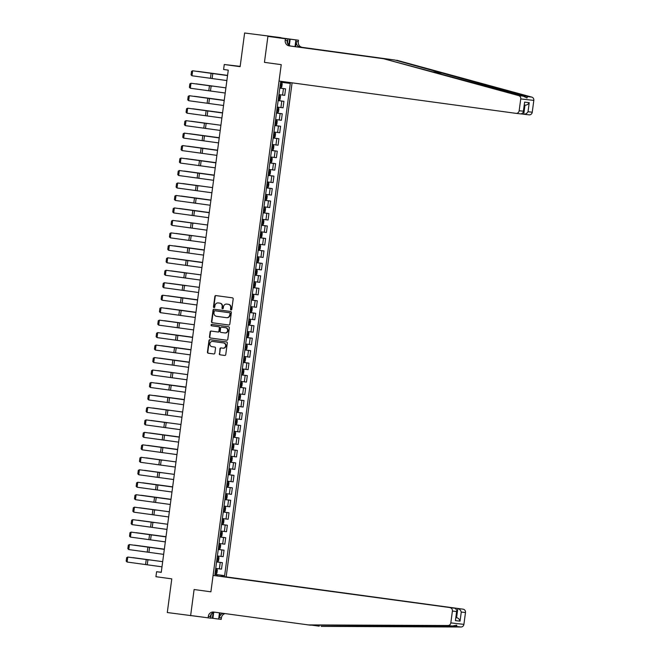 <?xml version="1.0" encoding="UTF-8"?>
<svg xmlns="http://www.w3.org/2000/svg" width="660" height="660" viewBox="0 0 660 660"><rect width="100%" height="100%" fill="white"/><g stroke="black" fill="none" stroke-linecap="round" stroke-linejoin="round"><path stroke-width="0.99" d="M231.058 309.936A0.693 0.643 -83.5 0 0 231.792 309.334L233.178 298.939A0.99 0.924 -83.5 0 0 232.394 297.833L215.911 295.581A0.99 0.924 -83.5 0 0 214.863 296.439L213.477 306.842A0.693 0.643 -83.5 0 0 214.038 307.618A0.693 0.643 -83.5 0 0 214.756 307.015L214.937 305.671A3.16 2.954 -83.5 0 1 218.287 302.94L219.656 303.121A3.16 2.954 -83.5 0 1 222.172 306.652L221.991 308.005A0.693 0.643 -83.5 0 0 222.552 308.773A0.693 0.643 -83.5 0 0 223.278 308.179L223.451 306.834A3.16 2.954 -83.5 0 1 226.801 304.095L228.178 304.285A3.16 2.954 -83.5 0 1 230.686 307.816L230.505 309.161A0.693 0.643 -83.5 0 0 231.058 309.936M219.293 353.719A0.99 0.924 -83.5 0 0 220.077 354.816L224.705 355.451A0.99 0.924 -83.5 0 0 225.753 354.593L227.296 343.043A0.99 0.924 -83.5 0 0 226.504 341.938L210.029 339.694A0.99 0.924 -83.5 0 0 208.981 340.543L207.438 352.102A0.99 0.924 -83.5 0 0 208.222 353.207L213.807 353.966A0.99 0.924 -83.5 0 0 214.855 353.108L215.515 348.166A0.99 0.924 -83.5 0 0 214.731 347.061L211.959 346.682A2.64 2.475 -83.5 0 1 209.855 343.761A2.64 2.475 -83.5 0 1 212.66 341.451L223.509 342.928A2.64 2.475 -83.5 0 1 225.613 345.848A2.64 2.475 -83.5 0 1 222.808 348.166L221.001 347.919A0.99 0.924 -83.5 0 0 219.953 348.769L219.648 353.76A0.99 0.924 -83.5 0 0 220.432 354.857L224.821 355.459M267.935 36.176L264.445 62.362L281.234 64.647L279.04 81.056L515.971 113.347A3.019 2.821 -83.5 0 0 519.164 110.731L520.74 98.918A3.019 2.821 -83.5 0 0 518.686 95.609L383.641 58.748L289.195 45.878A5.032 4.711 96.5 0 1 285.202 40.26L285.4 38.758L267.911 36.374L281.012 37.661L244.621 33L240.124 66.668L224.268 64.507L223.6 69.49L228.269 70.125L161.255 572.352L156.593 571.717L155.925 576.7L171.781 578.861L167.293 612.529L199.543 616.72M211.216 614.204L210.688 618.181L190.641 615.508L194.106 589.52L190.608 615.706M267.911 36.374L264.445 62.362L281.234 64.647L210.895 591.814L194.106 589.52L210.895 591.814L213.081 575.404L455.293 608.289L213.081 575.404M228.764 325A0.99 0.924 -83.5 0 0 229.812 324.142L231.355 312.592A0.99 0.924 -83.5 0 0 230.571 311.487L214.087 309.243A0.99 0.924 -83.5 0 0 213.04 310.101L211.505 321.651A0.99 0.924 -83.5 0 0 212.289 322.757L228.805 325.009M229.325 327.814L227.782 339.372A0.99 0.924 -83.5 0 1 226.751 340.23A0.99 0.924 -83.5 0 0 226.751 340.23L210.251 337.978A0.99 0.924 -83.5 0 1 209.468 336.872L210.127 331.93A0.99 0.924 -83.5 0 1 211.159 331.072A0.99 0.924 -83.5 0 0 211.159 331.072L217.858 331.988A0.99 0.924 -83.5 0 0 218.905 331.13L219.343 327.855A0.99 0.924 -83.5 0 0 218.559 326.75L211.604 325.801A0.693 0.643 -83.5 0 1 211.051 325.034A0.693 0.643 -83.5 0 1 211.769 324.431A0.693 0.643 -83.5 0 0 211.769 324.431L228.541 326.716A0.99 0.924 -83.5 0 1 229.325 327.814M244.621 33L281.012 37.661M220.869 576.345L226.165 576.889L292.083 82.838M282.851 81.576L282.719 82.541L280.582 82.294L214.904 574.546L217.041 574.786L214.912 574.472M288.28 82.319L288.164 83.16L282.736 82.45M214.929 574.332L224.623 575.652L290.301 83.399L288.164 83.16M224.623 575.652L222.486 575.404L222.346 576.452M216.901 575.833L217.041 574.786M240.166 66.371L224.268 64.507M161.271 572.245L156.593 571.717M283.016 82.483L283.132 81.617M217.189 575.866L217.338 574.736L214.921 574.406M279.815 88.06L285.59 88.852L279.807 88.143M278.941 94.627L284.724 95.337L285.59 88.852M278.149 100.534L283.924 101.318L278.14 100.609M277.274 107.093L283.058 107.803L283.924 101.318M276.482 113L282.257 113.784L276.474 113.075M275.608 119.559L281.391 120.268L282.257 113.784M274.824 125.466L280.599 126.258L274.816 125.549M273.95 132.033L279.733 132.743L280.599 126.258M273.158 137.94L278.933 138.724L273.149 138.014M272.283 144.499L278.066 145.208L278.933 138.724M271.491 150.406L277.266 151.189L271.483 150.48M270.616 156.964L276.4 157.674L277.266 151.189M269.833 162.871L275.608 163.663L269.825 162.954M268.958 169.43L274.741 170.14L275.608 163.663M268.166 175.345L273.941 176.129L268.158 175.42M267.292 181.904L273.075 182.614L273.941 176.129M266.508 187.811L272.275 188.595L266.491 187.886M265.625 194.37L271.409 195.079L272.275 188.595M264.841 200.277L270.616 201.069L264.833 200.351M263.967 206.836L269.75 207.545L270.616 201.069M263.175 212.743L268.95 213.535L263.167 212.825M262.3 219.31L268.084 220.019L268.95 213.535M261.517 225.217L267.284 226L261.5 225.291M260.634 231.775L266.417 232.485L267.284 226M259.85 237.683L265.625 238.466L259.842 237.757M258.976 244.241L264.759 244.951L265.625 238.466M258.184 250.148L263.959 250.94L258.175 250.231M257.309 256.715L263.092 257.425L263.959 250.94M256.525 262.622L262.292 263.406L256.509 262.697M255.651 269.181L261.434 269.89L262.292 263.406M254.859 275.088L260.634 275.872L254.851 275.162M253.984 281.647L259.768 282.356L260.634 275.872M253.192 287.554L258.967 288.346L253.184 287.636M252.318 294.121L258.101 294.83L258.967 288.346M251.534 300.028L257.301 300.811L251.518 300.102M250.66 306.587L256.443 307.296L257.301 300.811M249.868 312.493L255.643 313.277L249.859 312.568M248.993 319.052L254.776 319.762L255.643 313.277M248.201 324.959L253.976 325.751L248.193 325.042M247.327 331.518L253.11 332.236L253.976 325.751M246.543 337.433L252.31 338.217L246.526 337.507M245.668 343.992L251.452 344.701L252.31 338.217M244.876 349.899L250.651 350.683L244.868 349.973M244.002 356.458L249.785 357.167L250.651 350.683M243.21 362.365L248.985 363.157L243.202 362.447M242.335 368.923L248.119 369.633L248.985 363.157M241.552 374.839L247.327 375.623L241.543 374.913M240.677 381.397L246.46 382.107L247.327 375.623M239.885 387.304L245.66 388.088L239.877 387.379M239.011 393.863L244.794 394.573L245.66 388.088M238.219 399.77L243.994 400.562L238.21 399.844M237.344 406.329L243.127 407.038L243.994 400.562M236.56 412.236L242.335 413.028L236.552 412.318M235.686 418.803L241.469 419.512L242.335 413.028M234.894 424.71L240.669 425.494L234.886 424.784M234.02 431.269L239.803 431.978L240.669 425.494M233.227 437.176L239.002 437.959L233.219 437.25M232.353 443.734L238.136 444.444L239.002 437.959M231.569 449.641L237.344 450.433L231.561 449.724M230.695 456.209L236.478 456.918L237.344 450.433M229.903 462.115L235.678 462.899L229.895 462.19M229.028 468.674L234.811 469.384L235.678 462.899M228.245 474.581L234.011 475.365L228.228 474.656M227.362 481.14L233.145 481.849L234.011 475.365M226.578 487.047L232.353 487.839L226.57 487.13M225.703 493.614L231.487 494.323L232.353 487.839M224.911 499.521L230.686 500.305L224.903 499.595M224.037 506.08L229.82 506.789L230.686 500.305M223.253 511.987L229.02 512.77L223.237 512.061M222.37 518.545L228.154 519.255L229.02 512.77M221.587 524.452L227.362 525.244L221.578 524.535M220.712 531.011L226.495 531.729L227.362 525.244M219.92 536.927L225.695 537.71L219.912 537.001M219.046 543.485L224.829 544.195L225.695 537.71M218.262 549.392L224.029 550.176L218.245 549.466M217.387 555.951L223.171 556.66L224.029 550.176M216.596 561.858L222.37 562.65L216.587 561.94M215.721 568.417L221.504 569.126L222.37 562.65M217.338 574.736L222.486 575.404M231.248 309.928A0.693 0.643 -83.5 0 1 230.86 309.202L231.041 307.857A3.16 2.954 -83.5 0 0 228.525 304.326L228.178 304.285M227.032 304.12A3.16 2.954 -83.5 0 1 227.155 304.136L228.525 304.326M218.518 302.965A3.16 2.954 -83.5 0 1 218.575 302.973A3.16 2.954 -83.5 0 1 218.641 302.973L220.011 303.163A3.16 2.954 -83.5 0 1 222.527 306.694L222.346 308.038A0.693 0.643 -83.5 0 0 222.733 308.773M216.15 295.614A0.99 0.924 -83.5 0 0 215.218 296.48L213.832 306.884A0.693 0.643 -83.5 0 0 214.22 307.609M214.327 309.276A0.99 0.924 -83.5 0 0 213.395 310.134L211.852 321.692A0.99 0.924 -83.5 0 0 212.644 322.798L228.888 325.009M229.927 313.492A0.693 0.643 -83.5 0 0 229.383 312.724L214.912 310.753A0.693 0.643 -83.5 0 0 214.178 311.347L213.988 312.766A3.16 2.954 -83.5 0 0 216.505 316.305L226.388 317.65A3.16 2.954 -83.5 0 0 229.738 314.919L230.282 313.533A0.693 0.643 -83.5 0 0 229.729 312.766L229.383 312.724M215.267 310.794L215.251 310.786A0.693 0.643 -83.5 0 0 215.242 310.786A0.693 0.643 -83.5 0 1 215.267 310.794L229.729 312.766M226.512 317.666L226.743 317.691A3.16 2.954 -83.5 0 0 230.092 314.952L229.738 314.919M230.282 313.533L230.092 314.952M226.85 340.23L210.251 337.978M211.414 331.105A0.99 0.924 -83.5 0 0 210.482 331.972L209.822 336.913A0.99 0.924 -83.5 0 0 210.606 338.019M218.229 332.029L218.212 332.029A0.99 0.924 -83.5 0 0 219.26 331.171L219.697 327.896A0.99 0.924 -83.5 0 0 218.914 326.791L211.604 325.801M212.041 324.464A0.693 0.643 -83.5 0 0 211.951 325.842M224.796 332.929A2.64 2.475 -83.5 0 0 227.601 330.619A2.64 2.475 -83.5 0 0 225.497 327.698L221.669 327.17A0.99 0.924 -83.5 0 0 220.621 328.028L220.184 331.312A0.99 0.924 -83.5 0 0 220.976 332.409L224.796 332.929M224.895 332.945L225.151 332.97A2.64 2.475 -83.5 0 0 227.947 330.66A2.64 2.475 -83.5 0 0 225.844 327.731L225.497 327.698M221.983 327.212A0.99 0.924 -83.5 0 1 222.007 327.212A0.99 0.924 -83.5 0 0 222.007 327.212L225.844 327.731M221.24 347.952A0.99 0.924 -83.5 0 0 220.308 348.81L219.648 353.76M222.915 348.175L223.162 348.208A2.64 2.475 -83.5 0 0 225.967 345.889A2.64 2.475 -83.5 0 0 223.864 342.969L223.509 342.928M212.908 341.476A2.64 2.475 -83.5 0 1 212.957 341.484A2.64 2.475 -83.5 0 1 213.015 341.484L223.864 342.969M210.26 339.727A0.99 0.924 -83.5 0 0 209.335 340.585L207.793 352.143A0.99 0.924 -83.5 0 0 208.576 353.24L213.922 353.974M281.63 82.764L280.541 82.624L281.63 82.764L282.208 83.837L281.803 86.831L280.987 87.73L281.647 82.789M227.568 75.38L197.728 71.354L227.56 75.405M280.987 87.73L279.873 87.615M280.838 85.808L280.129 85.709L280.838 85.808L280.995 84.612L280.286 84.521M226.875 80.561L191.986 75.768L192.654 70.777L191.524 71.379L191.062 74.877L191.986 75.768M227.543 75.57L192.654 70.777L227.543 75.545M383.641 58.748L523.149 96.121L527.035 98.026L527.299 96.591L394.787 60.019L300.341 47.149A5.032 4.711 96.5 0 1 296.34 41.522L298.279 41.745L298.477 40.243L280.987 37.859M521.779 113.957L523.76 114.23L524.972 105.154L524.403 105.088L524.972 105.154C526.754 105.204 528.173 104.371 529.229 102.663L528.016 111.738C526.961 113.446 525.541 114.279 523.76 114.23L529.106 114.84A3.019 2.821 96.5 0 1 529.048 114.832L523.883 114.246M394.787 60.019L302.272 47.363A5.032 4.711 96.5 0 1 298.279 41.745M285.202 40.26L287.133 40.474A5.032 4.711 96.5 0 0 291.134 46.101L385.58 58.971M528.016 111.738L532.24 112.216L533.824 100.403L520.74 98.918M527.299 96.591L531.762 97.094L396.718 60.233M285.4 38.758L282.785 38.346M286.795 38.89L282.793 38.338M286.811 38.725L298.477 40.243M287.958 39.056L287.43 43.057M295.647 46.711L296.34 41.522M295.02 46.629L295.911 39.955M531.762 97.094A3.019 2.821 96.5 0 1 533.824 100.403M532.24 112.216A3.019 2.821 96.5 0 1 529.106 114.84M290.177 39.171L289.344 45.441M288.816 45.053L289.616 39.105M519.164 110.731L523.388 111.21L523.446 112.291L521.309 113.949L516.087 113.355M523.388 111.21L524.601 102.135L523.446 112.291M226.165 576.889L463.089 609.172A3.019 2.821 96.5 0 1 465.49 612.546L463.906 624.368A3.019 2.821 96.5 0 1 461.06 627L321.181 626.398L456.596 626.497L456.778 625.144L452.438 626.018L310.035 625.135L213.659 612.043A5.032 4.711 -83.5 0 0 208.329 616.39L208.131 617.892M311.619 625.135L319.242 626.175M465.49 612.546L461.266 612.067L460.053 621.142L455.425 620.623L456.629 611.539L452.405 611.061L450.829 622.883L463.906 624.368M452.438 626.018L447.983 625.515L308.096 624.913M213.691 612.414L212.908 618.304L212.338 618.238L213.089 612.653M210.713 618.016L212.338 618.238M225.126 613.602A5.032 4.711 -83.5 0 0 221.405 617.875L221.207 619.377L218.641 619.08L219.475 612.835M212.908 618.304L218.641 619.08M220.877 576.287L463.089 609.172M223.311 613.355A5.032 4.711 -83.5 0 0 219.466 617.661L220.102 612.917M447.983 625.515A3.019 2.821 -83.5 0 0 450.829 622.883M452.405 611.061A3.019 2.821 -83.5 0 0 450.013 607.687M214.97 612.224A5.032 4.711 -83.5 0 0 210.26 616.613L208.329 616.39M456.027 617.57L456.588 617.653L457.801 608.578C459.533 608.998 460.688 610.17 461.266 612.067M460.053 621.142C459.476 619.245 458.32 618.082 456.588 617.653L456.019 617.587M455.425 620.623L456.967 610.5L455.293 608.289M456.629 611.539L456.967 610.5M279.964 95.23L278.875 95.098L279.964 95.23L280.541 96.31L280.145 99.297L279.32 100.196L279.98 95.254M225.901 87.854L196.061 83.82L225.901 87.871M279.32 100.196L278.207 100.081M279.172 98.274L278.462 98.183L279.172 98.274L279.337 97.078L278.619 96.987M276.548 112.546L277.637 112.687L278.479 111.771L278.875 108.776L278.305 107.695L277.208 107.563M278.305 107.695L277.216 107.547M224.235 100.32L194.395 96.286L224.235 100.337M276.796 110.657L277.513 110.748L277.67 109.552L276.961 109.461M276.639 120.169L275.55 120.029L276.639 120.169L277.216 121.242L276.812 124.237L275.995 125.128L276.655 120.194M222.577 112.786L192.737 108.76L222.568 112.811M275.995 125.128L274.882 125.02M275.847 123.214L275.137 123.115L275.847 123.214L276.004 122.017L275.294 121.927M225.209 93.027L190.327 88.234L190.996 83.251L189.865 83.853L189.395 87.343L190.327 88.234M212.693 86.179L190.996 83.251L212.693 86.179M223.55 105.493L188.661 100.708L189.329 95.716L188.199 96.319L187.737 99.808L188.661 100.708M224.21 100.51L189.329 95.716L224.218 100.485M221.884 117.967L187.003 113.174L187.663 108.182L186.532 108.785L186.07 112.282L187.003 113.174M222.552 112.975L187.663 108.182L222.552 112.951M274.981 132.635L273.884 132.495L274.981 132.635L275.55 133.716L275.154 136.702L274.329 137.602L273.215 137.486M220.91 125.26L191.07 121.225L220.91 125.276M274.312 137.626L274.989 132.66M274.18 135.679L273.471 135.581L274.18 135.679L274.346 134.483L273.628 134.392M220.217 130.432L185.336 125.639L186.005 120.656L184.874 121.258L184.404 124.748L185.336 125.639M207.702 123.585L186.005 120.656L207.702 123.585M287.496 42.562L288.453 44.707M212.198 613.189L211.183 614.452M273.314 145.101L272.217 144.969L273.314 145.101L273.884 146.182L273.488 149.176L272.671 150.067L273.331 145.134M219.244 137.725L189.404 133.691L219.244 137.742M272.671 150.067L271.557 149.952M272.522 148.154L271.813 148.054L272.522 148.154L272.679 146.949L271.969 146.867M269.89 162.426L270.988 162.558L271.821 161.642L272.225 158.648L271.648 157.575L270.559 157.435M271.648 157.575L270.559 157.426M217.585 150.191L187.745 146.165L217.577 150.216M270.146 160.529L270.856 160.619L271.021 159.423L270.303 159.332M269.989 170.041L268.892 169.9L269.989 170.041L270.559 171.121L270.163 174.108L269.346 175.007L269.998 170.065M215.919 162.665L186.079 158.631L215.919 162.682M269.346 175.007L268.224 174.892M269.197 173.085L268.48 172.986L269.197 173.085L269.354 171.889L268.637 171.798M268.323 182.506L267.226 182.374L268.323 182.506L268.9 183.587L268.496 186.582L267.679 187.473L266.566 187.357M214.252 175.131L184.412 171.097L214.252 175.148M267.655 187.498L268.339 182.539M267.531 185.559L266.822 185.46L267.531 185.559L267.688 184.355L266.978 184.264M266.656 194.981L265.567 194.84L266.656 194.981L267.234 196.053L266.83 199.048L266.013 199.939L266.673 195.005M212.594 187.597L182.754 183.571L212.586 187.621M266.013 199.939L264.899 199.831M265.864 198.025L265.155 197.926L265.864 198.025L266.029 196.828L265.312 196.738M218.559 142.898L183.67 138.105L184.338 133.122L183.208 133.724L182.746 137.214L183.67 138.105M219.219 137.915L184.338 133.122L219.227 137.89M216.892 155.372L182.011 150.579L182.671 145.588L181.541 146.19L181.079 149.688L182.011 150.579M217.561 150.381L182.671 145.588L217.561 150.356M215.226 167.838L180.345 163.045L181.013 158.062L179.883 158.664L179.413 162.154L180.345 163.045M215.894 162.847L181.013 158.062L215.894 162.822M213.568 180.304L178.679 175.511L179.347 170.527L178.216 171.13L177.755 174.619L178.679 175.511M214.228 175.321L179.347 170.527L214.236 175.296M211.901 192.769L177.02 187.984L177.68 182.993L176.55 183.595L176.088 187.085L177.02 187.984M199.386 185.922L177.68 182.993L199.386 185.922M263.241 212.297L264.33 212.429L265.171 211.513L265.567 208.527L264.998 207.446L263.901 207.306M264.998 207.446L263.901 207.298M210.928 200.071L181.087 196.036L210.928 200.087M263.488 210.4L264.206 210.49L264.363 209.294L263.653 209.203M210.235 205.243L175.354 200.45L176.022 195.467L174.892 196.069L174.421 199.559L175.354 200.45M210.903 200.252L176.022 195.467L210.903 200.227M263.332 219.912L262.243 219.78L263.332 219.912L263.909 220.993L263.505 223.987L262.688 224.878L261.575 224.763M209.261 212.536L179.421 208.502L209.261 212.553M262.663 224.903L263.348 219.937M262.54 222.956L261.83 222.865L262.54 222.956L262.697 221.76L261.987 221.669M208.576 217.709L173.687 212.916L174.356 207.933L173.225 208.535L172.763 212.025L173.687 212.916M209.237 212.726L174.356 207.933L209.245 212.701M261.665 232.378L260.576 232.246L261.665 232.378L262.243 233.459L261.847 236.453L261.022 237.344L261.682 232.411M207.603 225.002L177.763 220.968L207.603 225.019M261.022 237.344L259.908 237.237M260.873 235.43L260.164 235.331L260.873 235.43L261.038 234.234L260.32 234.143M206.91 230.175L172.029 225.39L172.689 220.399L171.567 221.001L171.097 224.491L172.029 225.39M194.395 223.327L172.689 220.399L194.395 223.327M260.007 244.852L258.91 244.712L260.007 244.852L260.576 245.924L260.18 248.919L259.363 249.818L260.015 244.876M205.936 237.476L176.096 233.442L205.936 237.493M259.363 249.818L258.25 249.703M259.215 247.896L258.497 247.797L259.215 247.896L259.372 246.7L258.662 246.609M205.243 242.649L170.362 237.856L171.031 232.864L169.9 233.475L169.43 236.965L170.362 237.856M192.728 235.801L171.031 232.864L192.728 235.801M256.583 262.168L257.672 262.309L258.514 261.385L258.918 258.398L258.34 257.317L257.251 257.185M258.34 257.317L257.251 257.169M204.278 249.942L174.438 245.908L204.27 249.959M257.548 260.362L256.839 260.271L257.548 260.362L257.705 259.165L256.996 259.075M203.585 255.115L168.696 250.321L169.364 245.338L168.234 245.941L167.772 249.43L168.696 250.321M204.245 250.132L169.364 245.338L204.254 250.107M256.674 269.783L255.585 269.651L256.674 269.783L257.251 270.864L256.855 273.859L256.03 274.75L256.69 269.816M202.612 262.408L172.771 258.373L202.612 262.424M256.03 274.75L254.917 274.634M255.882 272.836L255.172 272.737L255.882 272.836L256.047 271.639L255.329 271.549M201.919 267.58L167.038 262.796L167.698 257.804L166.576 258.406L166.106 261.896L167.038 262.796M202.587 262.597L167.698 257.804L202.587 262.573M255.016 282.257L253.918 282.117L255.016 282.257L255.585 283.33L255.189 286.325L254.372 287.215L255.032 282.282M200.945 274.873L171.105 270.847L200.945 274.898M254.372 287.215L253.258 287.108M254.224 285.301L253.506 285.202L254.224 285.301L254.38 284.105L253.671 284.014M251.592 299.574L252.681 299.714L253.523 298.79L253.927 295.804L253.366 294.748L252.26 294.591M252.706 299.689L253.366 294.748L252.26 294.575M199.287 287.347L169.447 283.313L199.279 287.364M252.557 297.767L251.848 297.676L252.557 297.767L252.714 296.571L252.004 296.48M249.925 312.04L251.023 312.18L251.864 311.264L252.26 308.269L251.683 307.189L250.594 307.057M251.683 307.189L250.594 307.04M197.62 299.813L167.78 295.779L197.62 299.83M250.891 310.241L250.181 310.142L250.891 310.241L251.056 309.045L250.338 308.954M250.024 319.663L248.927 319.522L250.024 319.663L250.594 320.735L250.198 323.73L249.381 324.621L250.041 319.688M195.954 312.279L166.114 308.253L195.954 312.304M249.381 324.621L248.267 324.514M249.233 322.707L248.515 322.608L249.233 322.707L249.389 321.511L248.68 321.42M248.358 332.128L247.269 331.988L248.358 332.128L248.935 333.209L248.531 336.196L247.714 337.095L248.374 332.153M194.296 324.753L164.456 320.719L194.287 324.769M247.714 337.095L246.601 336.979M247.566 335.173L246.857 335.074L247.566 335.173L247.723 333.976L247.013 333.886M244.934 349.445L246.032 349.585L246.873 348.67L247.269 345.675L246.691 344.594L245.602 344.462M246.691 344.594L245.602 344.446M192.629 337.219L162.789 333.185L192.629 337.235M245.19 347.556L245.899 347.647L246.064 346.442L245.347 346.36M245.033 357.068L243.936 356.928L245.033 357.068L245.602 358.141L245.207 361.135L244.39 362.026L245.05 357.093M190.963 349.685L161.123 345.659L190.963 349.709M244.39 362.026L243.276 361.919M244.241 360.112L243.523 360.013L244.241 360.112L244.398 358.916L243.688 358.825M243.367 369.534L242.278 369.394L243.367 369.534L243.944 370.615L243.54 373.601L242.723 374.5L241.609 374.385M189.304 362.159L159.464 358.124L189.296 362.175M242.698 374.517L243.383 369.559M242.575 372.578L241.865 372.479L242.575 372.578L242.732 371.382L242.022 371.291M241.7 382L240.611 381.868L241.7 382L242.278 383.08L241.882 386.075L241.057 386.966L241.717 382.033M187.638 374.624L157.798 370.59L187.638 374.641M241.057 386.966L239.943 386.851M240.908 385.044L240.199 384.953L240.908 385.044L241.073 383.848L240.355 383.757M238.285 399.325L239.374 399.457L240.215 398.541L240.611 395.546L240.042 394.474L238.945 394.334M240.042 394.474L238.953 394.325M185.971 387.09L156.131 383.064L185.971 387.115M238.532 397.427L239.25 397.518L239.407 396.322L238.697 396.231M238.375 406.939L237.286 406.799L238.375 406.939L238.953 408.02L238.549 411.007L237.732 411.906L236.618 411.79M184.313 399.564L154.473 395.53L184.305 399.58M237.715 411.923L238.392 406.964M237.584 409.984L236.874 409.885L237.584 409.984L237.74 408.787L237.031 408.697M236.717 419.405L235.62 419.273L236.717 419.405L237.286 420.486L236.89 423.481L236.065 424.372L236.725 419.43M182.647 412.03L152.806 407.995L182.647 412.046M236.065 424.372L234.952 424.256M235.917 422.449L235.208 422.359L235.917 422.449L236.082 421.253L235.364 421.162M235.051 431.871L233.953 431.739L235.051 431.871L235.62 432.952L235.224 435.946L234.407 436.837L235.067 431.904M180.98 424.495L151.14 420.461L180.98 424.512M234.407 436.837L233.293 436.73M234.259 434.923L233.549 434.824L234.259 434.923L234.415 433.727L233.706 433.636M231.627 449.196L232.724 449.328L233.558 448.412L233.962 445.417L233.384 444.345L232.295 444.205M233.384 444.345L232.295 444.196M179.322 436.969L149.482 432.935L179.314 436.986M231.883 447.298L232.592 447.389L232.757 446.193L232.039 446.102M231.726 456.811L230.629 456.679L231.726 456.811L232.295 457.891L231.899 460.878L231.083 461.777L231.734 456.835M177.655 449.435L147.815 445.401L177.655 449.452M231.083 461.777L229.96 461.662M230.934 459.855L230.216 459.764L230.934 459.855L231.091 458.659L230.373 458.568M230.059 469.276L228.962 469.144L230.059 469.276L230.637 470.357L230.233 473.352L229.416 474.243L230.076 469.31M175.989 461.901L146.149 457.867L175.989 461.917M229.416 474.243L228.302 474.127M229.267 472.329L228.558 472.23L229.267 472.329L229.424 471.133L228.715 471.042M228.393 481.751L227.304 481.61L228.393 481.751L228.971 482.823L228.566 485.818L227.749 486.709L228.41 481.775M174.331 474.367L144.49 470.341L174.322 474.391M227.749 486.709L226.636 486.601M227.601 484.795L226.891 484.696L227.601 484.795L227.766 483.598L227.048 483.508M224.977 499.067L226.066 499.207L226.908 498.284L227.304 495.297L226.735 494.216L225.637 494.084M226.735 494.216L225.637 494.068M172.664 486.841L142.824 482.806L172.664 486.857M225.943 497.26L225.225 497.17L225.943 497.26L226.099 496.064L225.39 495.973M200.261 280.054L165.371 275.261L166.039 270.27L164.909 270.872L164.439 274.37L165.371 275.261M187.737 273.199L166.039 270.27L187.737 273.199M198.594 292.52L163.705 287.727L164.373 282.744L163.243 283.346L162.781 286.836L163.705 287.727M186.079 285.673L164.373 282.744L186.079 285.673M196.927 304.986L162.046 300.201L162.706 295.21L161.584 295.812L161.114 299.302L162.046 300.201M197.596 300.003L162.706 295.21L197.596 299.978M195.269 317.46L160.38 312.667L161.048 307.675L159.918 308.278L159.456 311.776L160.38 312.667M195.929 312.469L161.048 307.675L195.938 312.444M193.603 329.926L158.713 325.132L159.382 320.149L158.251 320.752L157.789 324.241L158.713 325.132M181.087 323.078L159.382 320.149L181.087 323.078M191.936 342.391L157.055 337.598L157.715 332.615L156.593 333.217L156.123 336.707L157.055 337.598M192.605 337.409L157.715 332.615L192.605 337.384M190.278 354.865L155.389 350.072L156.057 345.081L154.927 345.683L154.465 349.173L155.389 350.072M190.938 349.874L156.057 345.081L190.946 349.849M188.612 367.331L153.722 362.538L154.39 357.555L153.26 358.157L152.798 361.647L153.722 362.538M189.28 362.34L154.39 357.555L189.28 362.315M186.945 379.797L152.064 375.004L152.732 370.021L151.602 370.623L151.132 374.113L152.064 375.004M174.43 372.95L152.732 370.021L174.43 372.95M185.287 392.263L150.398 387.478L151.066 382.486L149.935 383.089L149.474 386.578L150.398 387.478M185.947 387.28L151.066 382.486L185.955 387.255M183.62 404.737L148.739 399.943L149.399 394.96L148.269 395.563L147.807 399.052L148.739 399.943M184.288 399.745L149.399 394.96L184.288 399.721M181.954 417.202L147.073 412.409L147.741 407.426L146.611 408.028L146.14 411.518L147.073 412.409M169.438 410.355L147.741 407.426L169.438 410.355M180.295 429.668L145.406 424.883L146.075 419.892L144.944 420.494L144.482 423.984L145.406 424.883M167.78 422.821L146.075 419.892L167.78 422.821M178.629 442.142L143.748 437.349L144.408 432.358L143.278 432.968L142.816 436.458L143.748 437.349M179.297 437.151L144.408 432.358L179.297 437.126M176.962 454.608L142.082 449.815L142.75 444.832L141.619 445.434L141.149 448.924L142.082 449.815M177.631 449.625L142.75 444.832L177.631 449.6M175.304 467.074L140.415 462.289L141.083 457.297L139.953 457.9L139.491 461.389L140.415 462.289M162.789 460.226L141.083 457.297L162.789 460.226M173.638 479.548L138.757 474.755L139.417 469.763L138.295 470.365L137.825 473.863L138.757 474.755M161.123 472.692L139.417 469.763L161.123 472.692M171.971 492.013L137.09 487.22L137.758 482.237L136.628 482.839L136.158 486.329L137.09 487.22M172.639 487.022L137.758 482.237L172.639 487.006M225.068 506.682L223.979 506.55L225.068 506.682L225.646 507.763L225.241 510.757L224.425 511.648L225.085 506.715M170.998 499.306L141.157 495.272L170.998 499.323M224.425 511.648L223.311 511.533M224.276 509.734L223.567 509.635L224.276 509.734L224.433 508.538L223.724 508.447M170.313 504.479L135.424 499.694L136.092 494.703L134.962 495.305L134.5 498.795L135.424 499.694M170.973 499.496L136.092 494.703L170.981 499.471M222.742 524.139L223.418 519.181L222.313 519.016L223.402 519.156L223.979 520.229L223.583 523.223L222.758 524.114L221.645 524.007M169.339 511.772L139.499 507.746L169.339 511.797M222.61 522.2L221.9 522.101L222.61 522.2L222.775 521.004L222.057 520.913M168.646 516.953L133.765 512.16L134.425 507.169L133.304 507.771L132.833 511.269L133.765 512.16M156.131 510.097L134.425 507.169L156.131 510.097M221.743 531.622L220.646 531.481L221.743 531.622L222.313 532.702L221.917 535.689L221.1 536.588L221.752 531.646M167.673 524.246L137.833 520.212L167.673 524.263M221.1 536.588L219.986 536.473M220.951 534.666L220.234 534.567L220.951 534.666L221.108 533.47L220.399 533.379M166.98 529.419L132.099 524.626L132.767 519.643L131.637 520.245L131.167 523.735L132.099 524.626M154.465 522.571L132.767 519.643L154.465 522.571M218.32 548.938L219.409 549.079L220.25 548.163L220.654 545.168L220.077 544.087L218.988 543.956M220.077 544.087L218.988 543.939M166.015 536.712L136.174 532.678L166.006 536.729M219.285 547.14L218.575 547.041L219.285 547.14L219.442 545.935L218.732 545.853M165.322 541.885L130.432 537.091L131.101 532.108L129.97 532.711L129.508 536.201L130.432 537.091M165.982 536.902L131.101 532.108L165.99 536.877M218.41 556.562L217.322 556.421L218.41 556.562L218.988 557.634L218.592 560.629L217.767 561.52L216.653 561.413M164.348 549.178L134.508 545.152L164.348 549.202M217.75 561.544L218.427 556.586M217.618 559.606L216.909 559.507L217.618 559.606L217.784 558.409L217.066 558.319M163.655 554.359L128.774 549.565L129.434 544.574L128.312 545.177L127.842 548.666L128.774 549.565M164.323 549.367L129.434 544.574L164.323 549.343M216.752 569.027L215.655 568.887L216.752 569.027L217.322 570.108L216.925 573.094L216.109 573.994L216.769 569.052M162.682 561.652L132.841 557.617L162.682 561.668M216.109 573.994L214.995 573.878M215.96 572.071L215.242 571.972L215.96 572.071L216.117 570.875L215.407 570.784M161.997 566.824L127.108 562.031L127.776 557.048L126.646 557.65L126.175 561.14L127.108 562.031M149.474 559.977L127.776 557.048L149.474 559.977M282.579 95.09L283.445 88.605M280.921 107.555L281.787 101.079M279.254 120.029L280.12 113.545M277.596 132.495L278.454 126.011M275.929 144.961L276.796 138.484M274.263 157.435L275.129 150.95M272.605 169.9L273.463 163.416M270.938 182.366L271.804 175.882M269.272 194.84L270.138 188.356M267.613 207.306L268.471 200.821M265.947 219.772L266.813 213.287M264.28 232.246L265.147 225.761M262.622 244.712L263.48 238.227M260.956 257.177L261.822 250.693M259.289 269.651L260.155 263.167M257.631 282.117L258.497 275.632M255.964 294.583L256.831 288.098M254.298 307.048L255.164 300.572M252.64 319.522L253.506 313.038M250.973 331.988L251.839 325.504M249.307 344.454L250.173 337.978M247.648 356.928L248.515 350.443M245.982 369.394L246.848 362.909M244.315 381.859L245.182 375.375M242.657 394.334L243.523 387.849M240.991 406.799L241.857 400.315M239.333 419.265L240.19 412.78M237.666 431.739L238.532 425.255M235.999 444.205L236.866 437.72M234.341 456.67L235.199 450.186M232.675 469.144L233.541 462.66M231.008 481.61L231.874 475.126M229.35 494.076L230.208 487.591M227.684 506.542L228.55 500.065M226.017 519.016L226.883 512.531M224.359 531.481L225.217 524.997M222.692 543.947L223.559 537.471M221.026 556.421L221.892 549.937M219.367 568.887L220.234 562.403M212.14 78.507L212.8 73.516M210.449 78.276L211.118 73.285M443.454 73.301L432.712 71.833M300.341 47.149L302.272 47.363M291.134 46.101L289.195 45.878M524.601 102.135L529.229 102.663M518.686 95.609L523.149 96.121M369.649 626.398L362.035 625.358M461.06 627L456.596 626.497M219.466 617.661L221.405 617.875M277.662 112.662L278.322 107.729M276.796 110.649L277.513 110.748M210.474 90.973L211.142 85.981M208.783 90.742L209.451 85.75M208.807 103.438L209.476 98.456M207.124 103.207L207.785 98.224M207.149 115.912L207.809 110.921M205.458 115.673L206.126 110.69M205.483 128.378L206.151 123.387M203.791 128.147L204.46 123.156M271.004 162.533L271.664 157.6M270.146 160.52L270.856 160.619M203.816 140.844L204.484 135.861M202.133 140.613L202.793 135.63M202.158 153.31L202.818 148.327M200.467 153.079L201.135 148.096M200.492 165.784L201.16 160.792M198.8 165.553L199.468 160.561M198.825 178.249L199.493 173.267M197.142 178.018L197.802 173.027M197.167 190.715L197.827 185.732M195.475 190.484L196.144 185.501M264.355 212.413L265.007 207.471M263.488 210.392L264.206 210.49M195.5 203.189L196.168 198.198M193.817 202.958L194.477 197.967M193.834 215.655L194.502 210.664M192.151 215.424L192.819 210.433M192.175 228.121L192.835 223.138M190.484 227.89L191.152 222.907M190.509 240.595L191.177 235.603M188.826 240.364L189.486 235.373M257.697 262.284L258.357 257.342M188.843 253.06L189.511 248.069M187.16 252.829L187.828 247.838M187.184 265.526L187.844 260.543M185.493 265.295L186.161 260.312M251.039 312.155L251.699 307.222M246.048 349.561L246.708 344.627M245.19 347.548L245.899 347.647M239.398 399.432L240.059 394.498M238.532 397.419L239.25 397.518M232.741 449.311L233.401 444.37M231.883 447.29L232.592 447.389M226.091 499.183L226.743 494.241M185.518 278L186.186 273.009M183.835 277.761L184.495 272.778M183.851 290.466L184.519 285.475M182.168 290.235L182.837 285.244M182.193 302.932L182.853 297.949M180.502 302.701L181.17 297.718M180.526 315.406L181.195 310.414M178.843 315.166L179.504 310.183M178.86 327.871L179.528 322.88M177.177 327.64L177.845 322.649M177.202 340.337L177.862 335.354M175.511 340.106L176.179 335.123M175.535 352.803L176.203 347.82M173.852 352.572L174.512 347.589M173.877 365.277L174.537 360.286M172.186 365.046L172.854 360.055M172.21 377.743L172.879 372.76M170.519 377.512L171.188 372.52M170.544 390.209L171.212 385.225M168.861 389.977L169.521 384.995M168.886 402.683L169.546 397.691M167.194 402.451L167.863 397.46M167.219 415.148L167.887 410.157M165.528 414.917L166.196 409.926M165.553 427.614L166.221 422.631M163.87 427.383L164.53 422.4M163.894 440.088L164.554 435.097M162.203 439.857L162.871 434.866M162.228 452.554L162.896 447.562M160.537 452.323L161.205 447.332M160.561 465.019L161.23 460.036M158.879 464.788L159.538 459.805M158.903 477.493L159.563 472.502M157.212 477.254L157.88 472.271M157.237 489.959L157.905 484.968M155.554 489.728L156.214 484.737M155.57 502.425L156.238 497.442M153.887 502.194L154.555 497.211M153.912 514.899L154.572 509.908M152.221 514.66L152.889 509.677M152.245 527.365L152.914 522.373M150.562 527.134L151.222 522.142M219.434 549.054L220.093 544.12M150.579 539.831L151.247 534.847M148.896 539.599L149.564 534.616M148.921 552.296L149.581 547.313M147.23 552.065L147.898 547.082M147.254 564.77L147.923 559.779M145.571 564.539L146.231 559.548M516.029 113.355L521.309 113.949"/></g></svg>
